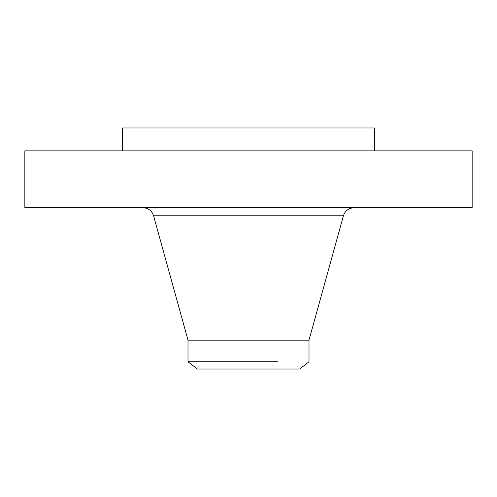 <?xml version="1.0" encoding="UTF-8"?>
<svg xmlns="http://www.w3.org/2000/svg" width="497" height="497" viewBox="0 0 497 497"><rect width="100%" height="100%" fill="white"/><g stroke="black" fill="none" stroke-linecap="round" stroke-linejoin="round"><path stroke-width="0.75" d="M24.85 150.883L472.15 150.883L472.15 207.709L24.85 207.709L24.85 150.883M122.467 150.883L122.467 127.965L374.533 127.965L374.533 150.883M277.506 361.804C318.894 361.804 318.894 361.804 277.506 361.804L188.003 361.804L188.003 340.153L308.997 340.153L343.427 215.779C345.154 210.716 348.689 208.032 354.026 207.709M308.997 340.153L308.997 361.804L299.579 369.035L197.421 369.035L188.003 361.804M188.003 340.153L153.573 215.779L343.427 215.779M153.573 215.779C151.846 210.716 148.311 208.032 142.974 207.709"/></g></svg>
